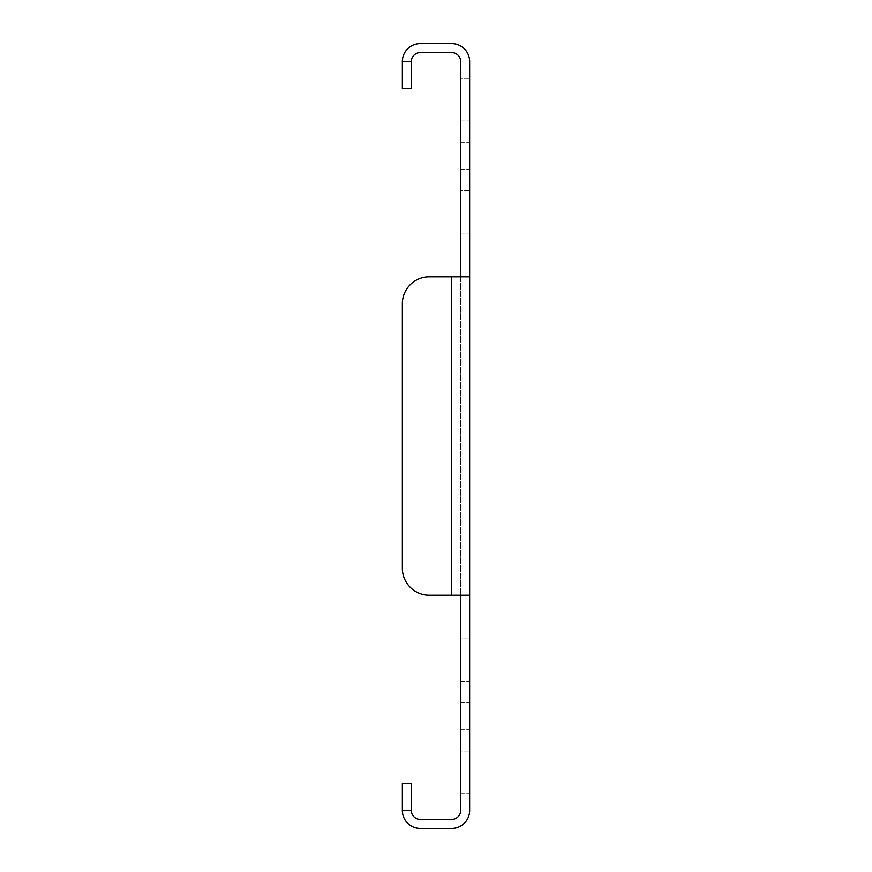 <?xml version="1.0" encoding="UTF-8"?>
<svg xmlns="http://www.w3.org/2000/svg" width="872" height="872" viewBox="0 0 872 872"><rect width="100%" height="100%" fill="white"/><g stroke="black" fill="none" stroke-linecap="round" stroke-linejoin="round"><path stroke-width="0.65" stroke-dasharray="4.36 3.27" d="M469.637 716.283L469.637 729.744L469.637 716.283M460.667 716.283L460.667 729.744L460.667 716.283M469.637 155.717L469.637 142.256L469.637 155.717M460.667 155.717L460.667 142.256L460.667 155.717M420.304 52.571L451.696 52.571A8.971 8.971 0 0 1 460.667 61.541L460.667 595.205L460.667 276.795L469.637 276.795L469.637 61.541A17.941 17.941 0 0 0 451.696 43.6L420.304 43.6A17.941 17.941 0 0 0 402.363 61.541L402.363 88.443L411.333 88.443L411.333 61.541A8.971 8.971 0 0 1 420.304 52.571M402.363 303.707L402.363 568.293L402.363 303.707A26.912 26.912 0 0 1 429.275 276.795A26.912 26.912 0 0 0 402.363 303.707A26.912 26.912 0 0 1 429.275 276.795L469.637 276.795L469.637 810.459A17.941 17.941 0 0 1 451.696 828.4L420.304 828.4A17.941 17.941 0 0 1 402.363 810.459L402.363 783.557L411.333 783.557L411.333 810.459L402.363 810.459M469.637 595.205L451.696 595.205L469.637 595.205L460.667 595.205L460.667 810.459A8.971 8.971 0 0 1 451.696 819.429L420.304 819.429A8.971 8.971 0 0 1 411.333 810.459M460.667 78.36L460.667 120.957L460.667 78.36L460.667 120.957L460.667 78.36L469.637 78.36L469.637 120.957L469.637 78.36L469.637 120.957L469.637 78.36L460.667 78.36M460.667 190.467L460.667 233.075L460.667 190.467L460.667 233.075L460.667 190.467L469.637 190.467L469.637 233.075L469.637 190.467L469.637 233.075L469.637 190.467L460.667 190.467M460.667 751.043L460.667 793.64L460.667 751.043L460.667 793.64L460.667 751.043L469.637 751.043L469.637 793.64L469.637 751.043L469.637 793.64L469.637 751.043L460.667 751.043M460.667 638.925L460.667 681.533L460.667 638.925L460.667 681.533L460.667 638.925L469.637 638.925L469.637 681.533L469.637 638.925L469.637 681.533L469.637 638.925L460.667 638.925M460.667 595.205L429.275 595.205L451.696 595.205L451.696 276.795L469.637 276.795M402.363 568.293A26.912 26.912 0 0 0 429.275 595.205A26.912 26.912 0 0 1 402.363 568.293A26.912 26.912 0 0 0 429.275 595.205L451.696 595.205L451.696 276.795L460.667 276.795M451.696 595.205L451.696 276.795L429.275 276.795M460.667 793.64L469.637 793.64L460.667 793.64M460.667 233.075L469.637 233.075L460.667 233.075M460.667 120.957L469.637 120.957L460.667 120.957M460.667 681.533L469.637 681.533L460.667 681.533M411.333 61.541L402.363 61.541M460.667 702.832L469.637 702.832L460.667 702.832M460.667 142.256L469.637 142.256L460.667 142.256M460.667 169.168L469.637 169.168L460.667 169.168M460.667 729.744L469.637 729.744L460.667 729.744"/><path stroke-width="1.31" d="M469.637 276.795L469.637 595.205L451.696 595.205L451.696 276.795L429.275 276.795L469.637 276.795L469.637 61.541A17.941 17.941 0 0 0 451.696 43.6L420.304 43.6A17.941 17.941 0 0 0 402.363 61.541L402.363 88.443L411.333 88.443L411.333 61.541L402.363 61.541M460.667 276.795L460.667 61.541A8.971 8.971 0 0 0 451.696 52.571L420.304 52.571A8.971 8.971 0 0 0 411.333 61.541M411.333 810.459L402.363 810.459L402.363 783.557L411.333 783.557L411.333 810.459A8.971 8.971 0 0 0 420.304 819.429L451.696 819.429A8.971 8.971 0 0 0 460.667 810.459L460.667 595.205M402.363 810.459A17.941 17.941 0 0 0 420.304 828.4L451.696 828.4A17.941 17.941 0 0 0 469.637 810.459L469.637 595.205M402.363 303.707L402.363 568.293L402.363 303.707A26.912 26.912 0 0 1 429.275 276.795M402.363 568.293A26.912 26.912 0 0 0 429.275 595.205L451.696 595.205"/></g></svg>
